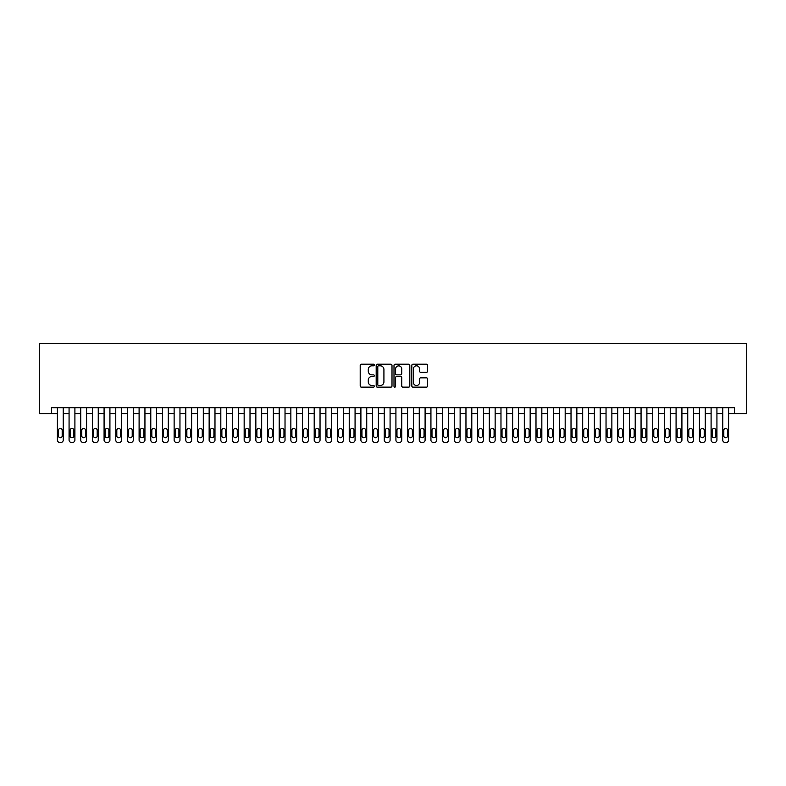 <?xml version="1.0" encoding="UTF-8"?>
<svg xmlns="http://www.w3.org/2000/svg" width="786" height="786" viewBox="0 0 786 786"><rect width="100%" height="100%" fill="white"/><g stroke="black" fill="none" stroke-linecap="round" stroke-linejoin="round"><path stroke-width="1.18" d="M374.323 365.009A0.806 0.806 0 0 0 373.517 364.203L361.344 364.203A1.15 1.15 0 0 0 360.204 365.352L360.204 385.975A1.15 1.15 0 0 0 361.344 387.125L373.517 387.125A0.806 0.806 0 0 0 374.323 386.319A0.806 0.806 0 0 0 373.517 385.523L371.945 385.523A3.665 3.665 0 0 1 368.28 381.849L368.28 380.129A3.665 3.665 0 0 1 371.945 376.465L373.517 376.465A0.806 0.806 0 0 0 374.323 375.669A0.806 0.806 0 0 0 373.517 374.863L371.945 374.863A3.665 3.665 0 0 1 368.28 371.198L368.28 369.479A3.665 3.665 0 0 1 371.945 365.814L373.517 365.814A0.806 0.806 0 0 0 374.323 365.009M426.484 372.289A1.15 1.15 0 0 0 427.633 371.139L427.633 365.352A1.15 1.15 0 0 0 426.484 364.203L412.964 364.203A1.15 1.15 0 0 0 411.825 365.352L411.825 385.975A1.15 1.15 0 0 0 412.964 387.125L426.484 387.125A1.15 1.15 0 0 0 427.633 385.975L427.633 378.99A1.15 1.15 0 0 0 426.484 377.84L420.697 377.84A1.15 1.15 0 0 0 419.557 378.99L419.557 382.458A3.065 3.065 0 0 1 416.492 385.523A3.065 3.065 0 0 1 413.426 382.458L413.426 368.88A3.065 3.065 0 0 1 416.492 365.814A3.065 3.065 0 0 1 419.557 368.88L419.557 371.139A1.15 1.15 0 0 0 420.697 372.289L426.484 372.289M51.562 413.603L51.562 407.767L734.438 407.767L734.438 413.603L746.7 413.603L746.7 343.561L39.3 343.561L39.3 413.603L57.398 413.603M391.998 365.352A1.15 1.15 0 0 0 390.848 364.203L377.329 364.203A1.15 1.15 0 0 0 376.189 365.352L376.189 385.975A1.15 1.15 0 0 0 377.329 387.125L390.848 387.125A1.15 1.15 0 0 0 391.998 385.975L391.998 365.352M395.152 364.203L408.671 364.203A1.15 1.15 0 0 1 409.811 365.352L409.811 385.975A1.15 1.15 0 0 1 408.671 387.125L402.884 387.125A1.15 1.15 0 0 1 401.734 385.975L401.734 377.614A1.15 1.15 0 0 0 400.595 376.465L396.753 376.465A1.15 1.15 0 0 0 395.604 377.614L395.604 386.319A0.806 0.806 0 0 1 394.808 387.125A0.806 0.806 0 0 1 394.002 386.319L394.002 365.352A1.15 1.15 0 0 1 395.152 364.203M63.234 407.767L63.234 440.101L63.234 413.603L69.07 413.603M74.906 407.767L74.906 440.101L74.906 413.603L80.742 413.603M86.578 407.767L86.578 440.101L86.578 413.603L92.414 413.603M98.25 407.767L98.25 440.101L98.25 413.603L104.086 413.603M109.922 407.767L109.922 440.101L109.922 413.603L115.758 413.603M121.594 407.767L121.594 440.101L121.594 413.603L127.43 413.603M133.266 407.767L133.266 440.101L133.266 413.603L139.102 413.603M144.938 407.767L144.938 440.101L144.938 413.603L150.784 413.603M156.62 407.767L156.62 440.101L156.62 413.603L162.456 413.603M168.292 407.767L168.292 440.101L168.292 413.603L174.128 413.603M179.965 407.767L179.965 440.101L179.965 413.603L185.801 413.603M191.637 407.767L191.637 440.101L191.637 413.603L197.473 413.603M203.309 407.767L203.309 440.101L203.309 413.603L209.145 413.603M214.981 407.767L214.981 440.101L214.981 413.603L220.817 413.603M226.653 407.767L226.653 440.101L226.653 413.603L232.489 413.603M238.325 407.767L238.325 440.101L238.325 413.603L244.161 413.603M250.007 407.767L250.007 440.101L250.007 413.603L255.843 413.603M261.679 407.767L261.679 440.101L261.679 413.603L267.515 413.603M273.351 407.767L273.351 440.101L273.351 413.603L279.187 413.603M285.023 407.767L285.023 440.101L285.023 413.603L290.859 413.603M296.695 407.767L296.695 440.101L296.695 413.603L302.531 413.603M308.367 407.767L308.367 440.101L308.367 413.603L314.204 413.603M320.04 407.767L320.04 440.101L320.04 413.603L325.876 413.603M331.712 407.767L331.712 440.101L331.712 413.603L337.548 413.603M343.384 407.767L343.384 440.101L343.384 413.603L349.23 413.603M355.066 407.767L355.066 440.101L355.066 413.603L360.902 413.603M366.738 407.767L366.738 440.101L366.738 413.603L372.574 413.603M378.41 407.767L378.41 440.101L378.41 413.603L384.246 413.603M390.082 407.767L390.082 440.101L390.082 413.603L395.918 413.603M401.754 407.767L401.754 440.101L401.754 413.603L407.59 413.603M413.426 407.767L413.426 440.101L413.426 413.603L419.262 413.603M425.098 407.767L425.098 440.101L425.098 413.603L430.934 413.603M436.77 407.767L436.77 440.101L436.77 413.603L442.616 413.603M448.452 407.767L448.452 440.101L448.452 413.603L454.288 413.603M460.124 407.767L460.124 440.101L460.124 413.603L465.96 413.603M471.796 407.767L471.796 440.101L471.796 413.603L477.633 413.603M483.469 407.767L483.469 440.101L483.469 413.603L489.305 413.603M495.141 407.767L495.141 440.101L495.141 413.603L500.977 413.603M506.813 407.767L506.813 440.101L506.813 413.603L512.649 413.603M518.485 407.767L518.485 440.101L518.485 413.603L524.321 413.603M530.157 407.767L530.157 440.101L530.157 413.603L535.993 413.603M541.839 407.767L541.839 440.101L541.839 413.603L547.675 413.603M553.511 407.767L553.511 440.101L553.511 413.603L559.347 413.603M565.183 407.767L565.183 440.101L565.183 413.603L571.019 413.603M576.855 407.767L576.855 440.101L576.855 413.603L582.691 413.603M588.527 407.767L588.527 440.101L588.527 413.603L594.363 413.603M600.199 407.767L600.199 440.101L600.199 413.603L606.035 413.603M611.872 407.767L611.872 440.101L611.872 413.603L617.708 413.603M623.544 407.767L623.544 440.101L623.544 413.603L629.38 413.603M635.216 407.767L635.216 440.101L635.216 413.603L641.062 413.603M646.898 407.767L646.898 440.101L646.898 413.603L652.734 413.603M658.57 407.767L658.57 440.101L658.57 413.603L664.406 413.603M670.242 407.767L670.242 440.101L670.242 413.603L676.078 413.603M681.914 407.767L681.914 440.101L681.914 413.603L687.75 413.603M693.586 407.767L693.586 440.101L693.586 413.603L699.422 413.603M705.258 407.767L705.258 440.101L705.258 413.603L711.094 413.603M716.93 407.767L716.93 440.101L716.93 413.603L722.766 413.603M728.602 407.767L728.602 440.101L728.602 413.603L734.438 413.603M378.587 365.814A0.806 0.806 0 0 0 377.791 366.61L377.791 384.718A0.806 0.806 0 0 0 378.587 385.523L380.257 385.523A3.665 3.665 0 0 0 383.922 381.849L383.922 369.479A3.665 3.665 0 0 0 380.257 365.814L378.587 365.814M401.734 368.929A3.065 3.065 0 0 0 398.669 365.873A3.065 3.065 0 0 0 395.604 368.929L395.604 373.714A1.15 1.15 0 0 0 396.753 374.863L400.595 374.863A1.15 1.15 0 0 0 401.734 373.714L401.734 368.929M58.449 435.896A1.867 1.867 90 0 0 60.316 437.763A1.867 1.867 90 0 0 62.182 435.896A1.867 1.867 -90 0 1 60.316 437.763A1.867 1.867 -90 0 1 58.449 435.896L58.449 430.296A1.867 1.867 -90 0 1 60.316 428.429A1.867 1.867 -90 0 1 62.182 430.296A1.867 1.867 90 0 0 60.316 428.429A1.867 1.867 90 0 0 58.449 430.296M57.398 407.767L57.398 440.101A2.338 2.338 90 0 0 59.726 442.439L60.895 442.439A2.338 2.338 90 0 0 63.234 440.101M62.182 430.296L62.182 435.896M59.726 442.439L60.895 442.439M70.121 435.896A1.867 1.867 90 0 0 71.988 437.763A1.867 1.867 90 0 0 73.855 435.896A1.867 1.867 -90 0 1 71.988 437.763A1.867 1.867 -90 0 1 70.121 435.896L70.121 430.296A1.867 1.867 -90 0 1 71.988 428.429A1.867 1.867 -90 0 1 73.855 430.296A1.867 1.867 90 0 0 71.988 428.429A1.867 1.867 90 0 0 70.121 430.296M69.07 407.767L69.07 440.101A2.338 2.338 90 0 0 71.398 442.439L72.567 442.439A2.338 2.338 90 0 0 74.906 440.101M81.793 435.896A1.867 1.867 90 0 0 83.66 437.763A1.867 1.867 90 0 0 85.527 435.896A1.867 1.867 -90 0 1 83.66 437.763A1.867 1.867 -90 0 1 81.793 435.896L81.793 430.296A1.867 1.867 -90 0 1 83.66 428.429A1.867 1.867 -90 0 1 85.527 430.296A1.867 1.867 90 0 0 83.66 428.429A1.867 1.867 90 0 0 81.793 430.296M80.742 407.767L80.742 440.101A2.338 2.338 90 0 0 83.07 442.439L84.24 442.439A2.338 2.338 90 0 0 86.578 440.101M93.465 435.896A1.867 1.867 90 0 0 95.332 437.763A1.867 1.867 90 0 0 97.199 435.896A1.867 1.867 -90 0 1 95.332 437.763A1.867 1.867 -90 0 1 93.465 435.896L93.465 430.296A1.867 1.867 -90 0 1 95.332 428.429A1.867 1.867 -90 0 1 97.199 430.296A1.867 1.867 90 0 0 95.332 428.429A1.867 1.867 90 0 0 93.465 430.296M92.414 407.767L92.414 440.101A2.338 2.338 90 0 0 94.752 442.439L95.912 442.439A2.338 2.338 90 0 0 98.25 440.101M105.137 435.896A1.867 1.867 90 0 0 107.004 437.763A1.867 1.867 90 0 0 108.871 435.896A1.867 1.867 -90 0 1 107.004 437.763A1.867 1.867 -90 0 1 105.137 435.896L105.137 430.296A1.867 1.867 -90 0 1 107.004 428.429A1.867 1.867 -90 0 1 108.871 430.296A1.867 1.867 90 0 0 107.004 428.429A1.867 1.867 90 0 0 105.137 430.296M104.086 407.767L104.086 440.101A2.338 2.338 90 0 0 106.424 442.439L107.584 442.439A2.338 2.338 90 0 0 109.922 440.101M73.855 430.296L73.855 435.896M71.398 442.439L72.567 442.439M85.527 430.296L85.527 435.896M83.07 442.439L84.24 442.439M97.199 430.296L97.199 435.896M94.752 442.439L95.912 442.439M108.871 430.296L108.871 435.896M106.424 442.439L107.584 442.439M116.809 435.896A1.867 1.867 90 0 0 118.676 437.763A1.867 1.867 90 0 0 120.543 435.896A1.867 1.867 -90 0 1 118.676 437.763A1.867 1.867 -90 0 1 116.809 435.896L116.809 430.296A1.867 1.867 -90 0 1 118.676 428.429A1.867 1.867 -90 0 1 120.543 430.296A1.867 1.867 90 0 0 118.676 428.429A1.867 1.867 90 0 0 116.809 430.296M115.758 407.767L115.758 440.101A2.338 2.338 90 0 0 118.097 442.439L119.266 442.439A2.338 2.338 90 0 0 121.594 440.101M120.543 430.296L120.543 435.896M118.097 442.439L119.266 442.439M128.482 435.896A1.867 1.867 90 0 0 130.348 437.763A1.867 1.867 90 0 0 132.215 435.896A1.867 1.867 -90 0 1 130.348 437.763A1.867 1.867 -90 0 1 128.482 435.896L128.482 430.296A1.867 1.867 -90 0 1 130.348 428.429A1.867 1.867 -90 0 1 132.215 430.296A1.867 1.867 90 0 0 130.348 428.429A1.867 1.867 90 0 0 128.482 430.296M127.43 407.767L127.43 440.101A2.338 2.338 90 0 0 129.769 442.439L130.938 442.439A2.338 2.338 90 0 0 133.266 440.101M140.154 435.896A1.867 1.867 90 0 0 142.02 437.763A1.867 1.867 90 0 0 143.897 435.896A1.867 1.867 -90 0 1 142.02 437.763A1.867 1.867 -90 0 1 140.154 435.896L140.154 430.296A1.867 1.867 -90 0 1 142.02 428.429A1.867 1.867 -90 0 1 143.897 430.296A1.867 1.867 90 0 0 142.02 428.429A1.867 1.867 90 0 0 140.154 430.296M139.102 407.767L139.102 440.101A2.338 2.338 90 0 0 141.441 442.439L142.61 442.439A2.338 2.338 90 0 0 144.938 440.101M151.826 435.896A1.867 1.867 90 0 0 153.702 437.763A1.867 1.867 90 0 0 155.569 435.896A1.867 1.867 -90 0 1 153.702 437.763A1.867 1.867 -90 0 1 151.826 435.896L151.826 430.296A1.867 1.867 -90 0 1 153.702 428.429A1.867 1.867 -90 0 1 155.569 430.296A1.867 1.867 90 0 0 153.702 428.429A1.867 1.867 90 0 0 151.826 430.296M150.784 407.767L150.784 440.101A2.338 2.338 90 0 0 153.113 442.439L154.282 442.439A2.338 2.338 90 0 0 156.62 440.101M163.508 435.896A1.867 1.867 90 0 0 165.374 437.763A1.867 1.867 90 0 0 167.241 435.896A1.867 1.867 -90 0 1 165.374 437.763A1.867 1.867 -90 0 1 163.508 435.896L163.508 430.296A1.867 1.867 -90 0 1 165.374 428.429A1.867 1.867 -90 0 1 167.241 430.296A1.867 1.867 90 0 0 165.374 428.429A1.867 1.867 90 0 0 163.508 430.296M162.456 407.767L162.456 440.101A2.338 2.338 90 0 0 164.785 442.439L165.954 442.439A2.338 2.338 90 0 0 168.292 440.101M175.18 435.896A1.867 1.867 90 0 0 177.047 437.763A1.867 1.867 90 0 0 178.913 435.896A1.867 1.867 -90 0 1 177.047 437.763A1.867 1.867 -90 0 1 175.18 435.896L175.18 430.296A1.867 1.867 -90 0 1 177.047 428.429A1.867 1.867 -90 0 1 178.913 430.296A1.867 1.867 90 0 0 177.047 428.429A1.867 1.867 90 0 0 175.18 430.296M174.128 407.767L174.128 440.101A2.338 2.338 90 0 0 176.457 442.439L177.626 442.439A2.338 2.338 90 0 0 179.965 440.101M132.215 430.296L132.215 435.896M129.769 442.439L130.938 442.439M143.897 430.296L143.897 435.896M141.441 442.439L142.61 442.439M155.569 430.296L155.569 435.896M153.113 442.439L154.282 442.439M167.241 430.296L167.241 435.896M164.785 442.439L165.954 442.439M178.913 430.296L178.913 435.896M176.457 442.439L177.626 442.439M186.852 435.896A1.867 1.867 90 0 0 188.719 437.763A1.867 1.867 90 0 0 190.585 435.896A1.867 1.867 -90 0 1 188.719 437.763A1.867 1.867 -90 0 1 186.852 435.896L186.852 430.296A1.867 1.867 -90 0 1 188.719 428.429A1.867 1.867 -90 0 1 190.585 430.296A1.867 1.867 90 0 0 188.719 428.429A1.867 1.867 90 0 0 186.852 430.296M185.801 407.767L185.801 440.101A2.338 2.338 90 0 0 188.139 442.439L189.298 442.439A2.338 2.338 90 0 0 191.637 440.101M190.585 430.296L190.585 435.896M188.139 442.439L189.298 442.439M198.524 435.896A1.867 1.867 90 0 0 200.391 437.763A1.867 1.867 90 0 0 202.257 435.896A1.867 1.867 -90 0 1 200.391 437.763A1.867 1.867 -90 0 1 198.524 435.896L198.524 430.296A1.867 1.867 -90 0 1 200.391 428.429A1.867 1.867 -90 0 1 202.257 430.296A1.867 1.867 90 0 0 200.391 428.429A1.867 1.867 90 0 0 198.524 430.296M197.473 407.767L197.473 440.101A2.338 2.338 90 0 0 199.811 442.439L200.97 442.439A2.338 2.338 90 0 0 203.309 440.101M202.257 430.296L202.257 435.896M199.811 442.439L200.97 442.439M210.196 435.896A1.867 1.867 90 0 0 212.063 437.763A1.867 1.867 90 0 0 213.93 435.896A1.867 1.867 -90 0 1 212.063 437.763A1.867 1.867 -90 0 1 210.196 435.896L210.196 430.296A1.867 1.867 -90 0 1 212.063 428.429A1.867 1.867 -90 0 1 213.93 430.296A1.867 1.867 90 0 0 212.063 428.429A1.867 1.867 90 0 0 210.196 430.296M209.145 407.767L209.145 440.101A2.338 2.338 90 0 0 211.483 442.439L212.652 442.439A2.338 2.338 90 0 0 214.981 440.101M213.93 430.296L213.93 435.896M211.483 442.439L212.652 442.439M221.868 435.896A1.867 1.867 90 0 0 223.735 437.763A1.867 1.867 90 0 0 225.602 435.896A1.867 1.867 -90 0 1 223.735 437.763A1.867 1.867 -90 0 1 221.868 435.896L221.868 430.296A1.867 1.867 -90 0 1 223.735 428.429A1.867 1.867 -90 0 1 225.602 430.296A1.867 1.867 90 0 0 223.735 428.429A1.867 1.867 90 0 0 221.868 430.296M220.817 407.767L220.817 440.101A2.338 2.338 90 0 0 223.155 442.439L224.324 442.439A2.338 2.338 90 0 0 226.653 440.101M225.602 430.296L225.602 435.896M223.155 442.439L224.324 442.439M233.54 435.896A1.867 1.867 90 0 0 235.407 437.763A1.867 1.867 90 0 0 237.274 435.896A1.867 1.867 -90 0 1 235.407 437.763A1.867 1.867 -90 0 1 233.54 435.896L233.54 430.296A1.867 1.867 -90 0 1 235.407 428.429A1.867 1.867 -90 0 1 237.274 430.296A1.867 1.867 90 0 0 235.407 428.429A1.867 1.867 90 0 0 233.54 430.296M232.489 407.767L232.489 440.101A2.338 2.338 90 0 0 234.827 442.439L235.996 442.439A2.338 2.338 90 0 0 238.325 440.101M237.274 430.296L237.274 435.896M234.827 442.439L235.996 442.439M245.212 435.896A1.867 1.867 90 0 0 247.089 437.763A1.867 1.867 90 0 0 248.956 435.896A1.867 1.867 -90 0 1 247.089 437.763A1.867 1.867 -90 0 1 245.212 435.896L245.212 430.296A1.867 1.867 -90 0 1 247.089 428.429A1.867 1.867 -90 0 1 248.956 430.296A1.867 1.867 90 0 0 247.089 428.429A1.867 1.867 90 0 0 245.212 430.296M244.161 407.767L244.161 440.101A2.338 2.338 90 0 0 246.499 442.439L247.669 442.439A2.338 2.338 90 0 0 250.007 440.101M248.956 430.296L248.956 435.896M246.499 442.439L247.669 442.439M256.894 435.896A1.867 1.867 90 0 0 258.761 437.763A1.867 1.867 90 0 0 260.628 435.896A1.867 1.867 -90 0 1 258.761 437.763A1.867 1.867 -90 0 1 256.894 435.896L256.894 430.296A1.867 1.867 -90 0 1 258.761 428.429A1.867 1.867 -90 0 1 260.628 430.296A1.867 1.867 90 0 0 258.761 428.429A1.867 1.867 90 0 0 256.894 430.296M255.843 407.767L255.843 440.101A2.338 2.338 90 0 0 258.172 442.439L259.341 442.439A2.338 2.338 90 0 0 261.679 440.101M268.566 435.896A1.867 1.867 90 0 0 270.433 437.763A1.867 1.867 90 0 0 272.3 435.896A1.867 1.867 -90 0 1 270.433 437.763A1.867 1.867 -90 0 1 268.566 435.896L268.566 430.296A1.867 1.867 -90 0 1 270.433 428.429A1.867 1.867 -90 0 1 272.3 430.296A1.867 1.867 90 0 0 270.433 428.429A1.867 1.867 90 0 0 268.566 430.296M267.515 407.767L267.515 440.101A2.338 2.338 90 0 0 269.844 442.439L271.013 442.439A2.338 2.338 90 0 0 273.351 440.101M280.238 435.896A1.867 1.867 90 0 0 282.105 437.763A1.867 1.867 90 0 0 283.972 435.896A1.867 1.867 -90 0 1 282.105 437.763A1.867 1.867 -90 0 1 280.238 435.896L280.238 430.296A1.867 1.867 -90 0 1 282.105 428.429A1.867 1.867 -90 0 1 283.972 430.296A1.867 1.867 90 0 0 282.105 428.429A1.867 1.867 90 0 0 280.238 430.296M279.187 407.767L279.187 440.101A2.338 2.338 90 0 0 281.516 442.439L282.685 442.439A2.338 2.338 90 0 0 285.023 440.101M291.911 435.896A1.867 1.867 90 0 0 293.777 437.763A1.867 1.867 90 0 0 295.644 435.896A1.867 1.867 -90 0 1 293.777 437.763A1.867 1.867 -90 0 1 291.911 435.896L291.911 430.296A1.867 1.867 -90 0 1 293.777 428.429A1.867 1.867 -90 0 1 295.644 430.296A1.867 1.867 90 0 0 293.777 428.429A1.867 1.867 90 0 0 291.911 430.296M290.859 407.767L290.859 440.101A2.338 2.338 90 0 0 293.198 442.439L294.357 442.439A2.338 2.338 90 0 0 296.695 440.101M303.583 435.896A1.867 1.867 90 0 0 305.449 437.763A1.867 1.867 90 0 0 307.316 435.896A1.867 1.867 -90 0 1 305.449 437.763A1.867 1.867 -90 0 1 303.583 435.896L303.583 430.296A1.867 1.867 -90 0 1 305.449 428.429A1.867 1.867 -90 0 1 307.316 430.296A1.867 1.867 90 0 0 305.449 428.429A1.867 1.867 90 0 0 303.583 430.296M302.531 407.767L302.531 440.101A2.338 2.338 90 0 0 304.87 442.439L306.039 442.439A2.338 2.338 90 0 0 308.367 440.101M315.255 435.896A1.867 1.867 90 0 0 317.122 437.763A1.867 1.867 90 0 0 318.988 435.896A1.867 1.867 -90 0 1 317.122 437.763A1.867 1.867 -90 0 1 315.255 435.896L315.255 430.296A1.867 1.867 -90 0 1 317.122 428.429A1.867 1.867 -90 0 1 318.988 430.296A1.867 1.867 90 0 0 317.122 428.429A1.867 1.867 90 0 0 315.255 430.296M314.204 407.767L314.204 440.101A2.338 2.338 90 0 0 316.542 442.439L317.711 442.439A2.338 2.338 90 0 0 320.04 440.101M326.927 435.896A1.867 1.867 90 0 0 328.794 437.763A1.867 1.867 90 0 0 330.66 435.896A1.867 1.867 -90 0 1 328.794 437.763A1.867 1.867 -90 0 1 326.927 435.896L326.927 430.296A1.867 1.867 -90 0 1 328.794 428.429A1.867 1.867 -90 0 1 330.66 430.296A1.867 1.867 90 0 0 328.794 428.429A1.867 1.867 90 0 0 326.927 430.296M325.876 407.767L325.876 440.101A2.338 2.338 90 0 0 328.214 442.439L329.383 442.439A2.338 2.338 90 0 0 331.712 440.101M338.599 435.896A1.867 1.867 90 0 0 340.466 437.763A1.867 1.867 90 0 0 342.342 435.896A1.867 1.867 -90 0 1 340.466 437.763A1.867 1.867 -90 0 1 338.599 435.896L338.599 430.296A1.867 1.867 -90 0 1 340.466 428.429A1.867 1.867 -90 0 1 342.342 430.296A1.867 1.867 90 0 0 340.466 428.429A1.867 1.867 90 0 0 338.599 430.296M337.548 407.767L337.548 440.101A2.338 2.338 90 0 0 339.886 442.439L341.055 442.439A2.338 2.338 90 0 0 343.384 440.101M350.271 435.896A1.867 1.867 90 0 0 352.148 437.763A1.867 1.867 90 0 0 354.014 435.896A1.867 1.867 -90 0 1 352.148 437.763A1.867 1.867 -90 0 1 350.271 435.896L350.271 430.296A1.867 1.867 -90 0 1 352.148 428.429A1.867 1.867 -90 0 1 354.014 430.296A1.867 1.867 90 0 0 352.148 428.429A1.867 1.867 90 0 0 350.271 430.296M349.23 407.767L349.23 440.101A2.338 2.338 90 0 0 351.558 442.439L352.727 442.439A2.338 2.338 90 0 0 355.066 440.101M361.953 435.896A1.867 1.867 90 0 0 363.82 437.763A1.867 1.867 90 0 0 365.687 435.896A1.867 1.867 -90 0 1 363.82 437.763A1.867 1.867 -90 0 1 361.953 435.896L361.953 430.296A1.867 1.867 -90 0 1 363.82 428.429A1.867 1.867 -90 0 1 365.687 430.296A1.867 1.867 90 0 0 363.82 428.429A1.867 1.867 90 0 0 361.953 430.296M360.902 407.767L360.902 440.101A2.338 2.338 90 0 0 363.23 442.439L364.399 442.439A2.338 2.338 90 0 0 366.738 440.101M373.625 435.896A1.867 1.867 90 0 0 375.492 437.763A1.867 1.867 90 0 0 377.359 435.896A1.867 1.867 -90 0 1 375.492 437.763A1.867 1.867 -90 0 1 373.625 435.896L373.625 430.296A1.867 1.867 -90 0 1 375.492 428.429A1.867 1.867 -90 0 1 377.359 430.296A1.867 1.867 90 0 0 375.492 428.429A1.867 1.867 90 0 0 373.625 430.296M372.574 407.767L372.574 440.101A2.338 2.338 90 0 0 374.902 442.439L376.072 442.439A2.338 2.338 90 0 0 378.41 440.101M385.297 435.896A1.867 1.867 90 0 0 387.164 437.763A1.867 1.867 90 0 0 389.031 435.896A1.867 1.867 -90 0 1 387.164 437.763A1.867 1.867 -90 0 1 385.297 435.896L385.297 430.296A1.867 1.867 -90 0 1 387.164 428.429A1.867 1.867 -90 0 1 389.031 430.296A1.867 1.867 90 0 0 387.164 428.429A1.867 1.867 90 0 0 385.297 430.296M384.246 407.767L384.246 440.101A2.338 2.338 90 0 0 386.584 442.439L387.744 442.439A2.338 2.338 90 0 0 390.082 440.101M396.969 435.896A1.867 1.867 90 0 0 398.836 437.763A1.867 1.867 90 0 0 400.703 435.896A1.867 1.867 -90 0 1 398.836 437.763A1.867 1.867 -90 0 1 396.969 435.896L396.969 430.296A1.867 1.867 -90 0 1 398.836 428.429A1.867 1.867 -90 0 1 400.703 430.296A1.867 1.867 90 0 0 398.836 428.429A1.867 1.867 90 0 0 396.969 430.296M395.918 407.767L395.918 440.101A2.338 2.338 90 0 0 398.256 442.439L399.416 442.439A2.338 2.338 90 0 0 401.754 440.101M408.641 435.896A1.867 1.867 90 0 0 410.508 437.763A1.867 1.867 90 0 0 412.375 435.896A1.867 1.867 -90 0 1 410.508 437.763A1.867 1.867 -90 0 1 408.641 435.896L408.641 430.296A1.867 1.867 -90 0 1 410.508 428.429A1.867 1.867 -90 0 1 412.375 430.296A1.867 1.867 90 0 0 410.508 428.429A1.867 1.867 90 0 0 408.641 430.296M407.59 407.767L407.59 440.101A2.338 2.338 90 0 0 409.928 442.439L411.098 442.439A2.338 2.338 90 0 0 413.426 440.101M420.314 435.896A1.867 1.867 90 0 0 422.18 437.763A1.867 1.867 90 0 0 424.047 435.896A1.867 1.867 -90 0 1 422.18 437.763A1.867 1.867 -90 0 1 420.314 435.896L420.314 430.296A1.867 1.867 -90 0 1 422.18 428.429A1.867 1.867 -90 0 1 424.047 430.296A1.867 1.867 90 0 0 422.18 428.429A1.867 1.867 90 0 0 420.314 430.296M419.262 407.767L419.262 440.101A2.338 2.338 90 0 0 421.601 442.439L422.77 442.439A2.338 2.338 90 0 0 425.098 440.101M431.986 435.896A1.867 1.867 90 0 0 433.852 437.763A1.867 1.867 90 0 0 435.729 435.896A1.867 1.867 -90 0 1 433.852 437.763A1.867 1.867 -90 0 1 431.986 435.896L431.986 430.296A1.867 1.867 -90 0 1 433.852 428.429A1.867 1.867 -90 0 1 435.729 430.296A1.867 1.867 90 0 0 433.852 428.429A1.867 1.867 90 0 0 431.986 430.296M430.934 407.767L430.934 440.101A2.338 2.338 90 0 0 433.273 442.439L434.442 442.439A2.338 2.338 90 0 0 436.77 440.101M443.658 435.896A1.867 1.867 90 0 0 445.534 437.763A1.867 1.867 90 0 0 447.401 435.896A1.867 1.867 -90 0 1 445.534 437.763A1.867 1.867 -90 0 1 443.658 435.896L443.658 430.296A1.867 1.867 -90 0 1 445.534 428.429A1.867 1.867 -90 0 1 447.401 430.296A1.867 1.867 90 0 0 445.534 428.429A1.867 1.867 90 0 0 443.658 430.296M442.616 407.767L442.616 440.101A2.338 2.338 90 0 0 444.945 442.439L446.114 442.439A2.338 2.338 90 0 0 448.452 440.101M455.34 435.896A1.867 1.867 90 0 0 457.206 437.763A1.867 1.867 90 0 0 459.073 435.896A1.867 1.867 -90 0 1 457.206 437.763A1.867 1.867 -90 0 1 455.34 435.896L455.34 430.296A1.867 1.867 -90 0 1 457.206 428.429A1.867 1.867 -90 0 1 459.073 430.296A1.867 1.867 90 0 0 457.206 428.429A1.867 1.867 90 0 0 455.34 430.296M454.288 407.767L454.288 440.101A2.338 2.338 90 0 0 456.617 442.439L457.786 442.439A2.338 2.338 90 0 0 460.124 440.101M260.628 430.296L260.628 435.896M258.172 442.439L259.341 442.439M272.3 430.296L272.3 435.896M269.844 442.439L271.013 442.439M283.972 430.296L283.972 435.896M281.516 442.439L282.685 442.439M295.644 430.296L295.644 435.896M293.198 442.439L294.357 442.439M307.316 430.296L307.316 435.896M304.87 442.439L306.039 442.439M318.988 430.296L318.988 435.896M316.542 442.439L317.711 442.439M330.66 430.296L330.66 435.896M328.214 442.439L329.383 442.439M342.342 430.296L342.342 435.896M339.886 442.439L341.055 442.439M354.014 430.296L354.014 435.896M351.558 442.439L352.727 442.439M365.687 430.296L365.687 435.896M363.23 442.439L364.399 442.439M377.359 430.296L377.359 435.896M374.902 442.439L376.072 442.439M389.031 430.296L389.031 435.896M386.584 442.439L387.744 442.439M400.703 430.296L400.703 435.896M398.256 442.439L399.416 442.439M412.375 430.296L412.375 435.896M409.928 442.439L411.098 442.439M424.047 430.296L424.047 435.896M421.601 442.439L422.77 442.439M435.729 430.296L435.729 435.896M433.273 442.439L434.442 442.439M447.401 430.296L447.401 435.896M444.945 442.439L446.114 442.439M459.073 430.296L459.073 435.896M456.617 442.439L457.786 442.439M467.012 435.896A1.867 1.867 90 0 0 468.878 437.763A1.867 1.867 90 0 0 470.745 435.896A1.867 1.867 -90 0 1 468.878 437.763A1.867 1.867 -90 0 1 467.012 435.896L467.012 430.296A1.867 1.867 -90 0 1 468.878 428.429A1.867 1.867 -90 0 1 470.745 430.296A1.867 1.867 90 0 0 468.878 428.429A1.867 1.867 90 0 0 467.012 430.296M465.96 407.767L465.96 440.101A2.338 2.338 90 0 0 468.289 442.439L469.458 442.439A2.338 2.338 90 0 0 471.796 440.101M478.684 435.896A1.867 1.867 90 0 0 480.551 437.763A1.867 1.867 90 0 0 482.417 435.896A1.867 1.867 -90 0 1 480.551 437.763A1.867 1.867 -90 0 1 478.684 435.896L478.684 430.296A1.867 1.867 -90 0 1 480.551 428.429A1.867 1.867 -90 0 1 482.417 430.296A1.867 1.867 90 0 0 480.551 428.429A1.867 1.867 90 0 0 478.684 430.296M477.633 407.767L477.633 440.101A2.338 2.338 90 0 0 479.961 442.439L481.13 442.439A2.338 2.338 90 0 0 483.469 440.101M490.356 435.896A1.867 1.867 90 0 0 492.223 437.763A1.867 1.867 90 0 0 494.089 435.896A1.867 1.867 -90 0 1 492.223 437.763A1.867 1.867 -90 0 1 490.356 435.896L490.356 430.296A1.867 1.867 -90 0 1 492.223 428.429A1.867 1.867 -90 0 1 494.089 430.296A1.867 1.867 90 0 0 492.223 428.429A1.867 1.867 90 0 0 490.356 430.296M489.305 407.767L489.305 440.101A2.338 2.338 90 0 0 491.643 442.439L492.802 442.439A2.338 2.338 90 0 0 495.141 440.101M502.028 435.896A1.867 1.867 90 0 0 503.895 437.763A1.867 1.867 90 0 0 505.762 435.896A1.867 1.867 -90 0 1 503.895 437.763A1.867 1.867 -90 0 1 502.028 435.896L502.028 430.296A1.867 1.867 -90 0 1 503.895 428.429A1.867 1.867 -90 0 1 505.762 430.296A1.867 1.867 90 0 0 503.895 428.429A1.867 1.867 90 0 0 502.028 430.296M500.977 407.767L500.977 440.101A2.338 2.338 90 0 0 503.315 442.439L504.484 442.439A2.338 2.338 90 0 0 506.813 440.101M513.7 435.896A1.867 1.867 90 0 0 515.567 437.763A1.867 1.867 90 0 0 517.434 435.896A1.867 1.867 -90 0 1 515.567 437.763A1.867 1.867 -90 0 1 513.7 435.896L513.7 430.296A1.867 1.867 -90 0 1 515.567 428.429A1.867 1.867 -90 0 1 517.434 430.296A1.867 1.867 90 0 0 515.567 428.429A1.867 1.867 90 0 0 513.7 430.296M512.649 407.767L512.649 440.101A2.338 2.338 90 0 0 514.987 442.439L516.156 442.439A2.338 2.338 90 0 0 518.485 440.101M525.372 435.896A1.867 1.867 90 0 0 527.239 437.763A1.867 1.867 90 0 0 529.106 435.896A1.867 1.867 -90 0 1 527.239 437.763A1.867 1.867 -90 0 1 525.372 435.896L525.372 430.296A1.867 1.867 -90 0 1 527.239 428.429A1.867 1.867 -90 0 1 529.106 430.296A1.867 1.867 90 0 0 527.239 428.429A1.867 1.867 90 0 0 525.372 430.296M524.321 407.767L524.321 440.101A2.338 2.338 90 0 0 526.659 442.439L527.828 442.439A2.338 2.338 90 0 0 530.157 440.101M537.044 435.896A1.867 1.867 90 0 0 538.911 437.763A1.867 1.867 90 0 0 540.788 435.896A1.867 1.867 -90 0 1 538.911 437.763A1.867 1.867 -90 0 1 537.044 435.896L537.044 430.296A1.867 1.867 -90 0 1 538.911 428.429A1.867 1.867 -90 0 1 540.788 430.296A1.867 1.867 90 0 0 538.911 428.429A1.867 1.867 90 0 0 537.044 430.296M535.993 407.767L535.993 440.101A2.338 2.338 90 0 0 538.331 442.439L539.501 442.439A2.338 2.338 90 0 0 541.839 440.101M548.726 435.896A1.867 1.867 90 0 0 550.593 437.763A1.867 1.867 90 0 0 552.46 435.896A1.867 1.867 -90 0 1 550.593 437.763A1.867 1.867 -90 0 1 548.726 435.896L548.726 430.296A1.867 1.867 -90 0 1 550.593 428.429A1.867 1.867 -90 0 1 552.46 430.296A1.867 1.867 90 0 0 550.593 428.429A1.867 1.867 90 0 0 548.726 430.296M547.675 407.767L547.675 440.101A2.338 2.338 90 0 0 550.004 442.439L551.173 442.439A2.338 2.338 90 0 0 553.511 440.101M560.398 435.896A1.867 1.867 90 0 0 562.265 437.763A1.867 1.867 90 0 0 564.132 435.896A1.867 1.867 -90 0 1 562.265 437.763A1.867 1.867 -90 0 1 560.398 435.896L560.398 430.296A1.867 1.867 -90 0 1 562.265 428.429A1.867 1.867 -90 0 1 564.132 430.296A1.867 1.867 90 0 0 562.265 428.429A1.867 1.867 90 0 0 560.398 430.296M559.347 407.767L559.347 440.101A2.338 2.338 90 0 0 561.676 442.439L562.845 442.439A2.338 2.338 90 0 0 565.183 440.101M572.07 435.896A1.867 1.867 90 0 0 573.937 437.763A1.867 1.867 90 0 0 575.804 435.896A1.867 1.867 -90 0 1 573.937 437.763A1.867 1.867 -90 0 1 572.07 435.896L572.07 430.296A1.867 1.867 -90 0 1 573.937 428.429A1.867 1.867 -90 0 1 575.804 430.296A1.867 1.867 90 0 0 573.937 428.429A1.867 1.867 90 0 0 572.07 430.296M571.019 407.767L571.019 440.101A2.338 2.338 90 0 0 573.348 442.439L574.517 442.439A2.338 2.338 90 0 0 576.855 440.101M470.745 430.296L470.745 435.896M468.289 442.439L469.458 442.439M482.417 430.296L482.417 435.896M479.961 442.439L481.13 442.439M494.089 430.296L494.089 435.896M491.643 442.439L492.802 442.439M505.762 430.296L505.762 435.896M503.315 442.439L504.484 442.439M517.434 430.296L517.434 435.896M514.987 442.439L516.156 442.439M529.106 430.296L529.106 435.896M526.659 442.439L527.828 442.439M540.788 430.296L540.788 435.896M538.331 442.439L539.501 442.439M552.46 430.296L552.46 435.896M550.004 442.439L551.173 442.439M564.132 430.296L564.132 435.896M561.676 442.439L562.845 442.439M575.804 430.296L575.804 435.896M573.348 442.439L574.517 442.439M583.743 435.896A1.867 1.867 90 0 0 585.609 437.763A1.867 1.867 90 0 0 587.476 435.896A1.867 1.867 -90 0 1 585.609 437.763A1.867 1.867 -90 0 1 583.743 435.896L583.743 430.296A1.867 1.867 -90 0 1 585.609 428.429A1.867 1.867 -90 0 1 587.476 430.296A1.867 1.867 90 0 0 585.609 428.429A1.867 1.867 90 0 0 583.743 430.296M582.691 407.767L582.691 440.101A2.338 2.338 90 0 0 585.03 442.439L586.189 442.439A2.338 2.338 90 0 0 588.527 440.101M587.476 430.296L587.476 435.896M585.03 442.439L586.189 442.439M595.415 435.896A1.867 1.867 90 0 0 597.281 437.763A1.867 1.867 90 0 0 599.148 435.896A1.867 1.867 -90 0 1 597.281 437.763A1.867 1.867 -90 0 1 595.415 435.896L595.415 430.296A1.867 1.867 -90 0 1 597.281 428.429A1.867 1.867 -90 0 1 599.148 430.296A1.867 1.867 90 0 0 597.281 428.429A1.867 1.867 90 0 0 595.415 430.296M594.363 407.767L594.363 440.101A2.338 2.338 90 0 0 596.702 442.439L597.861 442.439A2.338 2.338 90 0 0 600.199 440.101M607.087 435.896A1.867 1.867 90 0 0 608.953 437.763A1.867 1.867 90 0 0 610.82 435.896A1.867 1.867 -90 0 1 608.953 437.763A1.867 1.867 -90 0 1 607.087 435.896L607.087 430.296A1.867 1.867 -90 0 1 608.953 428.429A1.867 1.867 -90 0 1 610.82 430.296A1.867 1.867 90 0 0 608.953 428.429A1.867 1.867 90 0 0 607.087 430.296M606.035 407.767L606.035 440.101A2.338 2.338 90 0 0 608.374 442.439L609.543 442.439A2.338 2.338 90 0 0 611.872 440.101M618.759 435.896A1.867 1.867 90 0 0 620.626 437.763A1.867 1.867 90 0 0 622.492 435.896A1.867 1.867 -90 0 1 620.626 437.763A1.867 1.867 -90 0 1 618.759 435.896L618.759 430.296A1.867 1.867 -90 0 1 620.626 428.429A1.867 1.867 -90 0 1 622.492 430.296A1.867 1.867 90 0 0 620.626 428.429A1.867 1.867 90 0 0 618.759 430.296M617.708 407.767L617.708 440.101A2.338 2.338 90 0 0 620.046 442.439L621.215 442.439A2.338 2.338 90 0 0 623.544 440.101M630.431 435.896A1.867 1.867 90 0 0 632.298 437.763A1.867 1.867 90 0 0 634.174 435.896A1.867 1.867 -90 0 1 632.298 437.763A1.867 1.867 -90 0 1 630.431 435.896L630.431 430.296A1.867 1.867 -90 0 1 632.298 428.429A1.867 1.867 -90 0 1 634.174 430.296A1.867 1.867 90 0 0 632.298 428.429A1.867 1.867 90 0 0 630.431 430.296M629.38 407.767L629.38 440.101A2.338 2.338 90 0 0 631.718 442.439L632.887 442.439A2.338 2.338 90 0 0 635.216 440.101M642.103 435.896A1.867 1.867 90 0 0 643.98 437.763A1.867 1.867 90 0 0 645.846 435.896A1.867 1.867 -90 0 1 643.98 437.763A1.867 1.867 -90 0 1 642.103 435.896L642.103 430.296A1.867 1.867 -90 0 1 643.98 428.429A1.867 1.867 -90 0 1 645.846 430.296A1.867 1.867 90 0 0 643.98 428.429A1.867 1.867 90 0 0 642.103 430.296M641.062 407.767L641.062 440.101A2.338 2.338 90 0 0 643.39 442.439L644.559 442.439A2.338 2.338 90 0 0 646.898 440.101M653.785 435.896A1.867 1.867 90 0 0 655.652 437.763A1.867 1.867 90 0 0 657.518 435.896A1.867 1.867 -90 0 1 655.652 437.763A1.867 1.867 -90 0 1 653.785 435.896L653.785 430.296A1.867 1.867 -90 0 1 655.652 428.429A1.867 1.867 -90 0 1 657.518 430.296A1.867 1.867 90 0 0 655.652 428.429A1.867 1.867 90 0 0 653.785 430.296M652.734 407.767L652.734 440.101A2.338 2.338 90 0 0 655.062 442.439L656.231 442.439A2.338 2.338 90 0 0 658.57 440.101M665.457 435.896A1.867 1.867 90 0 0 667.324 437.763A1.867 1.867 90 0 0 669.191 435.896A1.867 1.867 -90 0 1 667.324 437.763A1.867 1.867 -90 0 1 665.457 435.896L665.457 430.296A1.867 1.867 -90 0 1 667.324 428.429A1.867 1.867 -90 0 1 669.191 430.296A1.867 1.867 90 0 0 667.324 428.429A1.867 1.867 90 0 0 665.457 430.296M664.406 407.767L664.406 440.101A2.338 2.338 90 0 0 666.734 442.439L667.904 442.439A2.338 2.338 90 0 0 670.242 440.101M677.129 435.896A1.867 1.867 90 0 0 678.996 437.763A1.867 1.867 90 0 0 680.863 435.896A1.867 1.867 -90 0 1 678.996 437.763A1.867 1.867 -90 0 1 677.129 435.896L677.129 430.296A1.867 1.867 -90 0 1 678.996 428.429A1.867 1.867 -90 0 1 680.863 430.296A1.867 1.867 90 0 0 678.996 428.429A1.867 1.867 90 0 0 677.129 430.296M676.078 407.767L676.078 440.101A2.338 2.338 90 0 0 678.416 442.439L679.576 442.439A2.338 2.338 90 0 0 681.914 440.101M688.801 435.896A1.867 1.867 90 0 0 690.668 437.763A1.867 1.867 90 0 0 692.535 435.896A1.867 1.867 -90 0 1 690.668 437.763A1.867 1.867 -90 0 1 688.801 435.896L688.801 430.296A1.867 1.867 -90 0 1 690.668 428.429A1.867 1.867 -90 0 1 692.535 430.296A1.867 1.867 90 0 0 690.668 428.429A1.867 1.867 90 0 0 688.801 430.296M687.75 407.767L687.75 440.101A2.338 2.338 90 0 0 690.088 442.439L691.248 442.439A2.338 2.338 90 0 0 693.586 440.101M700.473 435.896A1.867 1.867 90 0 0 702.34 437.763A1.867 1.867 90 0 0 704.207 435.896A1.867 1.867 -90 0 1 702.34 437.763A1.867 1.867 -90 0 1 700.473 435.896L700.473 430.296A1.867 1.867 -90 0 1 702.34 428.429A1.867 1.867 -90 0 1 704.207 430.296A1.867 1.867 90 0 0 702.34 428.429A1.867 1.867 90 0 0 700.473 430.296M699.422 407.767L699.422 440.101A2.338 2.338 90 0 0 701.76 442.439L702.93 442.439A2.338 2.338 90 0 0 705.258 440.101M599.148 430.296L599.148 435.896M596.702 442.439L597.861 442.439M610.82 430.296L610.82 435.896M608.374 442.439L609.543 442.439M622.492 430.296L622.492 435.896M620.046 442.439L621.215 442.439M634.174 430.296L634.174 435.896M631.718 442.439L632.887 442.439M645.846 430.296L645.846 435.896M643.39 442.439L644.559 442.439M657.518 430.296L657.518 435.896M655.062 442.439L656.231 442.439M669.191 430.296L669.191 435.896M666.734 442.439L667.904 442.439M680.863 430.296L680.863 435.896M678.416 442.439L679.576 442.439M692.535 430.296L692.535 435.896M690.088 442.439L691.248 442.439M704.207 430.296L704.207 435.896M701.76 442.439L702.93 442.439M712.145 435.896A1.867 1.867 90 0 0 714.012 437.763A1.867 1.867 90 0 0 715.879 435.896A1.867 1.867 -90 0 1 714.012 437.763A1.867 1.867 -90 0 1 712.145 435.896L712.145 430.296A1.867 1.867 -90 0 1 714.012 428.429A1.867 1.867 -90 0 1 715.879 430.296A1.867 1.867 90 0 0 714.012 428.429A1.867 1.867 90 0 0 712.145 430.296M711.094 407.767L711.094 440.101A2.338 2.338 90 0 0 713.433 442.439L714.602 442.439A2.338 2.338 90 0 0 716.93 440.101M715.879 430.296L715.879 435.896M713.433 442.439L714.602 442.439M723.818 435.896A1.867 1.867 90 0 0 725.684 437.763A1.867 1.867 90 0 0 727.551 435.896A1.867 1.867 -90 0 1 725.684 437.763A1.867 1.867 -90 0 1 723.818 435.896L723.818 430.296A1.867 1.867 -90 0 1 725.684 428.429A1.867 1.867 -90 0 1 727.551 430.296A1.867 1.867 90 0 0 725.684 428.429A1.867 1.867 90 0 0 723.818 430.296M722.766 407.767L722.766 440.101A2.338 2.338 90 0 0 725.105 442.439L726.274 442.439A2.338 2.338 90 0 0 728.602 440.101M727.551 430.296L727.551 435.896M725.105 442.439L726.274 442.439"/></g></svg>
